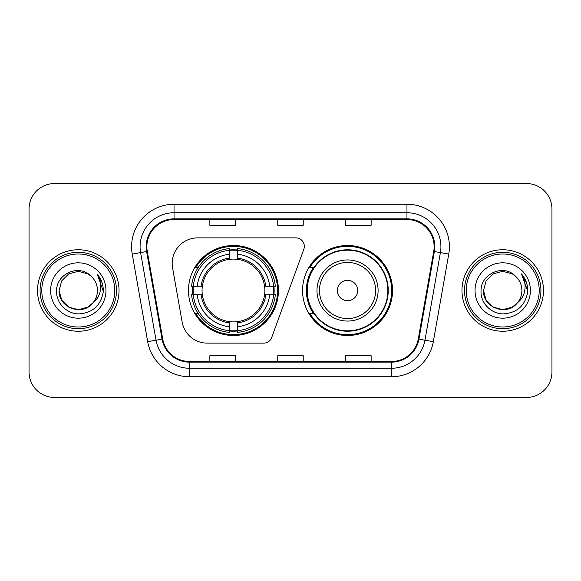 <?xml version="1.0" encoding="UTF-8"?>
<svg xmlns="http://www.w3.org/2000/svg" width="581" height="581" viewBox="0 0 581 581"><rect width="100%" height="100%" fill="white"/><g stroke="black" fill="none" stroke-linecap="round" stroke-linejoin="round"><path stroke-width="0.87" d="M172.187 263.338A25.462 25.462 0 0 0 172.572 267.761L182.151 322.085A25.462 25.462 0 0 0 207.228 343.131L263.701 343.131A8.49 8.49 0 0 0 271.683 337.546L303.812 249.264A8.49 8.49 0 0 0 295.838 237.869L197.649 237.869A25.462 25.462 0 0 0 172.187 263.338M302.556 290.5A44.991 44.991 0 0 0 347.547 335.491A44.991 44.991 0 0 0 392.531 290.5A44.991 44.991 0 0 0 347.547 245.509A44.991 44.991 0 0 0 302.556 290.5M188.469 290.5A44.991 44.991 0 0 0 233.453 335.491A44.991 44.991 0 0 0 278.444 290.5A44.991 44.991 0 0 0 233.453 245.509A44.991 44.991 0 0 0 188.469 290.5M192.507 294.741A41.171 41.171 0 0 1 192.507 286.259M313.341 313.42A41.171 41.171 0 0 1 313.341 267.58M29.05 209.007L29.05 371.993A25.462 25.462 0 0 0 54.512 397.455L526.488 397.455A25.462 25.462 0 0 0 551.95 371.993L551.95 209.007A25.462 25.462 0 0 0 526.488 183.545L54.512 183.545A25.462 25.462 0 0 0 29.05 209.007L29.05 371.993M37.54 290.5A40.743 40.743 0 0 0 78.282 331.243A40.743 40.743 0 0 0 119.032 290.5A40.743 40.743 0 0 0 78.282 249.757A40.743 40.743 0 0 0 37.54 290.5A40.743 40.743 0 0 0 78.282 331.243A40.743 40.743 0 0 0 119.032 290.5A40.743 40.743 0 0 0 78.282 249.757A40.743 40.743 0 0 0 37.54 290.5M461.968 290.5A40.743 40.743 0 0 0 502.718 331.243A40.743 40.743 0 0 0 543.46 290.5A40.743 40.743 0 0 0 502.718 249.757A40.743 40.743 0 0 0 461.968 290.5A40.743 40.743 0 0 0 502.718 331.243A40.743 40.743 0 0 0 543.46 290.5A40.743 40.743 0 0 0 502.718 249.757A40.743 40.743 0 0 0 461.968 290.5M146.87 246.7A27.162 27.162 0 0 1 174.039 219.538L406.961 219.538A27.162 27.162 0 0 1 433.716 251.413L418.269 339.021A27.162 27.162 0 0 1 391.514 361.462L189.486 361.462A27.162 27.162 0 0 1 162.731 339.021L147.284 251.413A27.162 27.162 0 0 1 146.87 246.7M146.194 246.7A27.844 27.844 0 0 0 146.615 251.537L162.063 339.137A27.844 27.844 0 0 0 189.486 362.145L391.514 362.145A27.844 27.844 0 0 0 418.937 339.137L434.385 251.537A27.844 27.844 0 0 0 406.961 218.855L174.039 218.855A27.844 27.844 0 0 0 146.194 246.7M132.236 254.071A42.442 42.442 0 0 1 174.039 204.258L406.961 204.258A42.442 42.442 0 0 1 448.764 254.071L433.317 341.672A42.442 42.442 0 0 1 391.514 376.742L189.486 376.742A42.442 42.442 0 0 1 147.683 341.672L132.236 254.071L140.595 252.597A33.952 33.952 0 0 1 174.039 212.748L406.961 212.748A33.952 33.952 0 0 1 440.405 252.597L424.958 340.197A33.952 33.952 0 0 1 391.514 368.252L189.486 368.252A33.952 33.952 0 0 1 156.042 340.197L140.595 252.597A33.952 33.952 0 0 1 140.079 246.7M526.488 183.545L54.512 183.545M54.512 397.455L526.488 397.455M551.95 371.993L551.95 209.007M277.769 219.538L277.769 225.283L303.231 225.283L303.231 219.538M209.857 219.538L209.857 225.283L235.327 225.283L235.327 219.538M345.673 219.538L345.673 225.283L371.143 225.283L371.143 219.538M303.231 361.462L303.231 355.717L277.769 355.717L277.769 361.462M235.327 361.462L235.327 355.717L209.857 355.717L209.857 361.462M371.143 361.462L371.143 355.717L345.673 355.717L345.673 361.462M87.876 307.117A19.188 19.188 0 0 0 93.062 302.745L88.966 306.441M114.784 290.5A36.501 36.501 0 0 0 78.282 253.999A36.501 36.501 0 0 0 41.781 290.5A36.501 36.501 0 0 0 78.282 327.001A36.501 36.501 0 0 0 114.784 290.5M116.483 290.5A38.201 38.201 0 0 0 78.282 252.299A38.201 38.201 0 0 0 40.082 290.5A38.201 38.201 0 0 0 78.282 328.701A38.201 38.201 0 0 0 116.483 290.5M88.813 306.543L93.062 302.745L87.876 307.117L78.282 309.688L68.689 307.117L61.666 300.094L59.095 290.5L61.666 300.094L68.689 307.117L78.282 309.688L87.876 307.117L93.062 302.745L87.876 307.117L78.282 309.688L68.689 307.117L61.666 300.094L59.095 290.5L61.666 280.906L68.689 273.883L78.282 271.312L87.876 273.883L90.854 276.004C79.081 263.658 56.408 273.825 56.618 290.5C55.725 302.839 66.677 313.98 78.9 313.893C92.677 312.898 100.796 305.577 103.265 291.938L103.309 290.5C103.236 284.203 101.145 278.677 97.027 273.92C100.157 279.054 101.261 284.581 100.339 290.5C99.489 295.446 97.063 299.527 93.062 302.745L88.929 306.463M68.689 273.883L61.666 280.906L59.095 290.5C58.107 307.56 82.291 316.5 92.669 303.202L88.777 306.565M93.062 302.745C95.952 299.171 97.426 295.09 97.47 290.5C97.361 284.712 95.161 279.875 90.854 276.004M50.605 290.5A27.677 27.677 0 0 0 78.282 318.177A27.677 27.677 0 0 0 105.96 290.5A27.677 27.677 0 0 0 78.282 262.823A27.677 27.677 0 0 0 50.605 290.5M97.216 274.13L103.295 291.226M97.027 273.92L102.024 282.591M237.702 330.683L237.702 332.39A42.101 42.101 0 0 0 275.343 294.741L273.636 294.741A40.409 40.409 0 0 1 237.702 330.683L237.702 326.754A36.501 36.501 0 0 0 269.707 294.741L264.573 294.741A31.41 31.41 0 0 0 237.702 259.38L237.702 250.317A40.409 40.409 0 0 1 273.636 286.259L275.343 286.259A42.101 42.101 0 0 0 237.702 248.61L237.702 250.317M193.277 294.741L191.57 294.741A42.101 42.101 0 0 0 229.212 332.39L229.212 330.683A40.409 40.409 0 0 1 193.277 294.741L197.206 294.741A36.501 36.501 0 0 0 229.212 326.754L229.212 321.62A31.41 31.41 0 0 0 264.573 294.741L265.829 294.741A32.652 32.652 0 0 1 237.702 322.876L237.702 326.754M229.212 250.317L229.212 248.61A42.101 42.101 0 0 0 191.57 286.259L193.277 286.259A40.409 40.409 0 0 1 229.212 250.317L229.212 254.246A36.501 36.501 0 0 0 197.206 286.259L202.333 286.259A31.41 31.41 0 0 0 229.212 321.62L229.212 322.876A32.652 32.652 0 0 1 201.084 294.741L197.206 294.741M193.357 294.741A40.321 40.321 0 0 1 193.357 286.259M237.702 250.404A40.321 40.321 0 0 0 229.212 250.404M273.557 286.259A40.321 40.321 0 0 1 273.557 294.741M273.636 286.259L269.707 286.259A36.501 36.501 0 0 0 237.702 254.246M269.707 294.741L273.636 294.741M229.212 326.754L229.212 330.683M264.573 286.259L269.707 286.259M237.702 321.671L237.702 322.876M229.212 321.62A31.41 31.41 0 0 1 202.333 294.741L201.084 294.741M237.702 330.596A40.321 40.321 0 0 1 229.212 330.596M197.206 286.259L193.277 286.259M229.212 259.329L229.212 254.246M237.702 259.38A31.41 31.41 0 0 0 202.333 286.259L201.084 286.259A32.652 32.652 0 0 1 229.212 258.124M237.702 259.329L237.702 258.124A32.652 32.652 0 0 1 265.829 286.259M198.136 267.58L195.732 267.58A44.141 44.141 0 0 1 277.595 290.5A44.141 44.141 0 0 1 195.732 313.42L198.136 313.42M357.729 290.5A10.189 10.189 0 0 0 347.547 280.311A10.189 10.189 0 0 0 337.358 290.5A10.189 10.189 0 0 0 347.547 300.689A10.189 10.189 0 0 0 357.729 290.5M378.1 290.5A30.561 30.561 0 0 0 347.547 259.939A30.561 30.561 0 0 0 316.986 290.5A30.561 30.561 0 0 0 347.547 321.061A30.561 30.561 0 0 0 378.1 290.5A30.561 30.561 0 0 1 347.547 321.061A30.561 30.561 0 0 1 316.986 290.5M387.861 290.5A40.321 40.321 0 0 0 347.547 250.179A40.321 40.321 0 0 0 307.226 290.5A40.321 40.321 0 0 0 347.547 330.821A40.321 40.321 0 0 0 387.861 290.5M391.681 290.5A44.141 44.141 0 0 1 309.818 313.42L313.907 313.42A40.699 40.699 0 0 0 388.246 290.594A40.699 40.699 0 0 0 313.907 267.58L309.818 267.58A44.141 44.141 0 0 1 391.681 290.5M512.311 307.117A19.188 19.188 0 0 0 517.489 302.745L512.311 307.117L502.718 309.688L493.124 307.117L486.101 300.094L483.53 290.5L486.101 280.906L493.124 273.883L502.718 271.312L512.311 273.883L515.289 276.004C503.509 263.658 480.836 273.825 481.053 290.5C480.153 302.839 491.105 313.98 503.335 313.893C517.112 312.898 525.231 305.577 527.701 291.938L527.744 290.5C527.671 284.203 525.573 278.677 521.455 273.92C524.592 279.054 525.689 284.581 524.766 290.5C523.924 295.446 521.498 299.527 517.489 302.745L512.311 307.117L502.718 309.688L493.124 307.117L486.101 300.094L483.53 290.5L486.101 300.094L493.124 307.117L502.718 309.688L512.311 307.117L517.489 302.745L512.311 307.117L502.718 309.688L493.124 307.117L486.101 300.094L483.53 290.5L486.101 300.094L493.124 307.117L502.718 309.688L512.311 307.117L517.489 302.745L512.311 307.117L502.718 309.688L493.124 307.117L486.101 300.094L483.53 290.5L486.101 300.094L493.124 307.117L502.718 309.688L512.311 307.117L517.489 302.745C520.387 299.171 521.861 295.09 521.905 290.5C521.796 284.712 519.588 279.875 515.289 276.004M539.219 290.5A36.501 36.501 0 0 0 502.718 253.999A36.501 36.501 0 0 0 466.216 290.5A36.501 36.501 0 0 0 502.718 327.001A36.501 36.501 0 0 0 539.219 290.5M540.918 290.5A38.201 38.201 0 0 0 502.718 252.299A38.201 38.201 0 0 0 464.517 290.5A38.201 38.201 0 0 0 502.718 328.701A38.201 38.201 0 0 0 540.918 290.5M483.53 290.5C482.542 307.56 506.726 316.5 517.097 303.202L517.489 302.745M475.04 290.5A27.677 27.677 0 0 0 502.718 318.177A27.677 27.677 0 0 0 530.395 290.5A27.677 27.677 0 0 0 502.718 262.823A27.677 27.677 0 0 0 475.04 290.5M521.644 274.13L527.73 291.226L521.455 273.92L526.459 282.591M527.73 291.226L521.455 273.92M406.961 204.258L406.961 218.855M140.595 252.597L146.615 251.537M189.486 376.742L189.486 362.145M391.514 362.145L391.514 376.742M418.937 339.137L433.317 341.672M147.683 341.672L162.063 339.137M434.385 251.537L448.764 254.071M174.039 204.258L174.039 218.855M237.702 321.62A31.41 31.41 0 0 0 264.573 294.741M273.934 294.741A40.699 40.699 0 0 0 273.934 286.259M237.702 250.019A40.699 40.699 0 0 0 229.212 250.019M229.212 330.981A40.699 40.699 0 0 0 237.702 330.981M375.617 290.5A28.07 28.07 0 0 0 347.547 262.43A28.07 28.07 0 0 0 319.47 290.5A28.07 28.07 0 0 0 347.547 318.57A28.07 28.07 0 0 0 375.617 290.5"/></g></svg>
